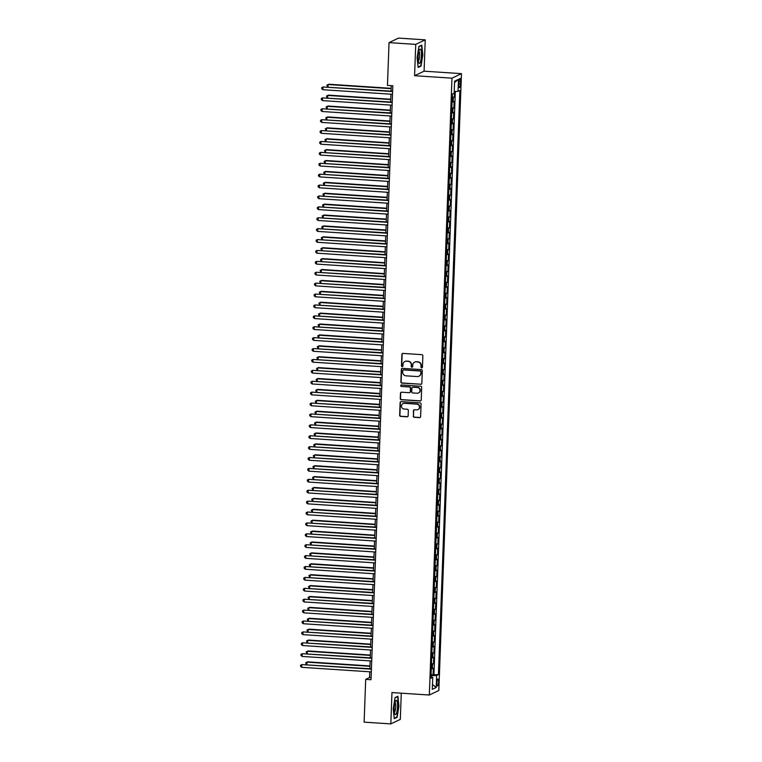 <?xml version="1.0" encoding="UTF-8"?>
<svg xmlns="http://www.w3.org/2000/svg" width="762" height="762" viewBox="0 0 762 762"><rect width="100%" height="100%" fill="white"/><g stroke="black" fill="none" stroke-linecap="round" stroke-linejoin="round"><path stroke-width="1.14" d="M421.672 367.875A0.752 0.733 -115.5 0 0 422.434 367.17L422.853 355.806A1.076 1.038 -115.5 0 0 421.843 354.663L402.974 353.425A1.076 1.038 -115.5 0 0 401.888 354.425L401.469 365.789A0.752 0.733 -115.5 0 0 402.527 366.522A0.752 0.733 -115.5 0 0 402.936 365.893L402.993 364.417A3.448 3.334 -115.5 0 1 406.47 361.217L408.041 361.321A3.448 3.334 -115.5 0 1 411.27 364.96L411.213 366.436A0.752 0.733 -115.5 0 0 412.28 367.16A0.752 0.733 -115.5 0 0 412.68 366.532L412.737 365.055A3.448 3.334 -115.5 0 1 416.214 361.855L417.786 361.96A3.448 3.334 -115.5 0 1 421.015 365.608L420.967 367.074A0.752 0.733 -115.5 0 0 421.672 367.875M414.738 362.102A3.448 3.334 -115.5 0 1 416.471 361.731L418.043 361.836A3.448 3.334 -115.5 0 1 421.272 365.484L421.224 366.951A0.752 0.733 -115.5 0 0 422.148 367.732M402.603 353.473A1.076 1.038 -115.5 0 0 402.145 354.301L401.726 365.674A0.752 0.733 -115.5 0 0 402.65 366.446M404.993 361.464A3.448 3.334 -115.5 0 1 406.727 361.093L408.299 361.198A3.448 3.334 -115.5 0 1 411.528 364.836L411.47 366.312A0.752 0.733 -115.5 0 0 412.394 367.094M438.512 682.085A3.515 0.8 93.8 0 0 437.921 678.971A3.515 0.8 93.8 0 0 436.874 682.866A3.515 0.8 93.8 0 0 437.464 685.981A3.515 0.8 93.8 0 0 438.512 682.085M413.233 416.138A1.076 1.038 -115.5 0 0 414.242 417.271L419.529 417.624A1.076 1.038 -115.5 0 0 420.614 416.623L421.081 403.993A1.076 1.038 -115.5 0 0 420.072 402.86L401.203 401.622A1.076 1.038 -115.5 0 0 400.117 402.622L399.659 415.242A1.076 1.038 -115.5 0 0 400.669 416.385L407.06 416.804A1.076 1.038 -115.5 0 0 408.146 415.804L408.346 410.394A1.076 1.038 -115.5 0 0 407.337 409.261L404.165 409.051A2.886 2.791 -115.5 0 1 403.031 403.584A2.886 2.791 -115.5 0 1 404.374 403.327L416.795 404.146A2.886 2.791 -115.5 0 1 417.928 409.613A2.886 2.791 -115.5 0 1 416.585 409.87L414.518 409.727A1.076 1.038 -115.5 0 0 413.423 410.728L413.49 416.014A1.076 1.038 -115.5 0 0 414.499 417.147L419.786 417.5A1.076 1.038 -115.5 0 0 420.157 417.452M391.963 692.563L390.82 723.9L364.122 722.147L365.693 679.371L371.027 679.723L392.811 85.754L387.467 85.401L389.039 42.624L415.738 44.387L414.585 75.714L451.961 78.172L429.339 695.02L391.963 692.563M420.748 384.353A1.076 1.038 -115.5 0 0 421.834 383.353L422.3 370.732A1.076 1.038 -115.5 0 0 421.291 369.589L402.431 368.351A1.076 1.038 -115.5 0 0 401.336 369.351L400.879 381.972A1.076 1.038 -115.5 0 0 401.888 383.115L421.005 384.229A1.076 1.038 -115.5 0 0 421.376 384.181M421.691 387.363L421.224 399.983A1.076 1.038 -115.5 0 1 420.138 400.983L401.279 399.745A1.076 1.038 -115.5 0 1 400.269 398.612L400.469 393.202A1.076 1.038 -115.5 0 1 401.555 392.201L409.204 392.706A1.076 1.038 -115.5 0 0 410.289 391.706L410.423 388.125A1.076 1.038 -115.5 0 0 409.413 386.982L401.45 386.458A0.752 0.733 -115.5 0 1 401.155 385.029A0.752 0.733 -115.5 0 1 401.498 384.962L420.681 386.22A1.076 1.038 -115.5 0 1 421.691 387.363M431.073 674.608L433.092 674.741L433.33 668.207L432.397 668.645L432.559 664.293A4.391 0.543 -177.9 0 1 431.444 664.502M431.473 663.712L433.492 663.845L433.73 657.301L432.797 657.749L432.949 653.396A4.391 0.543 -177.9 0 1 431.844 653.606M431.873 652.815L433.892 652.948L434.13 646.405L433.197 646.852L433.349 642.49A4.391 0.543 -177.9 0 1 432.245 642.699M432.273 641.918L434.292 642.042L434.531 635.508L433.597 635.956L433.749 631.593A4.391 0.543 -177.9 0 1 432.645 631.803M432.673 631.012L434.692 631.146L434.931 624.611L433.997 625.059L434.149 620.697A4.391 0.543 -177.9 0 1 433.045 620.906M433.073 620.116L435.092 620.249L435.331 613.715L434.397 614.153L434.55 609.8A4.391 0.543 -177.9 0 1 433.435 610.01M433.464 609.219L435.493 609.352L435.731 602.809L434.788 603.256L434.95 598.903A4.391 0.543 -177.9 0 1 433.835 599.113M433.864 598.322L435.893 598.456L436.131 591.912L435.188 592.36L435.35 587.997A4.391 0.543 -177.9 0 1 434.235 588.207M434.264 587.426L436.293 587.559L436.531 581.015L435.588 581.463L435.75 577.101A4.391 0.543 -177.9 0 1 434.635 577.31M434.664 576.52L436.693 576.653L436.931 570.119L435.988 570.567L436.15 566.204A4.391 0.543 -177.9 0 1 435.035 566.414M435.064 565.623L437.093 565.756L437.331 559.222L436.388 559.66L436.55 555.308A4.391 0.543 -177.9 0 1 435.435 555.517M435.464 554.726L437.483 554.86L437.731 548.316L436.788 548.764L436.95 544.411A4.391 0.543 -177.9 0 1 435.835 544.62M435.864 543.83L437.883 543.963L438.131 537.42L437.188 537.867L437.35 533.505A4.391 0.543 -177.9 0 1 436.235 533.714M436.264 532.933L438.283 533.067L438.531 526.523L437.588 526.971L437.75 522.608A4.391 0.543 -177.9 0 1 436.636 522.818M436.664 522.027L438.683 522.161L438.931 515.626L437.988 516.074L438.15 511.712A4.391 0.543 -177.9 0 1 437.036 511.921M437.064 511.131L439.083 511.264L439.322 504.73L438.388 505.177L438.55 500.815A4.391 0.543 -177.9 0 1 437.436 501.025M437.464 500.234L439.483 500.367L439.722 493.824L438.788 494.271L438.95 489.918A4.391 0.543 -177.9 0 1 437.836 490.128M437.864 489.337L439.884 489.471L440.122 482.927L439.188 483.375L439.35 479.012A4.391 0.543 -177.9 0 1 438.236 479.222M438.264 478.441L440.284 478.574L440.522 472.03L439.588 472.478L439.75 468.116A4.391 0.543 -177.9 0 1 438.636 468.325M438.664 467.535L440.684 467.668L440.922 461.134L439.988 461.582L440.15 457.219A4.391 0.543 -177.9 0 1 439.036 457.429M439.064 456.638L441.084 456.771L441.322 450.237L440.388 450.685L440.55 446.322A4.391 0.543 -177.9 0 1 439.436 446.532M439.464 445.741L441.484 445.875L441.722 439.331L440.788 439.779L440.95 435.426A4.391 0.543 -177.9 0 1 439.836 435.635M439.865 434.845L441.884 434.978L442.122 428.435L441.188 428.882L441.35 424.52A4.391 0.543 -177.9 0 1 440.236 424.729M440.265 423.948L442.284 424.082L442.522 417.538L441.589 417.986L441.75 413.623A4.391 0.543 -177.9 0 1 440.636 413.833M440.665 413.042L442.684 413.175L442.922 406.641L441.989 407.089L442.141 402.727A4.391 0.543 -177.9 0 1 441.036 402.936M441.065 402.145L443.084 402.279L443.322 395.745L442.389 396.192L442.541 391.83A4.391 0.543 -177.9 0 1 441.436 392.039M441.465 391.249L443.484 391.382L443.722 384.848L442.789 385.286L442.941 380.933A4.391 0.543 -177.9 0 1 441.836 381.143M441.865 380.352L443.884 380.486L444.122 373.942L443.189 374.39L443.341 370.037A4.391 0.543 -177.9 0 1 442.227 370.246M442.265 369.456L444.284 369.589L444.522 363.045L443.579 363.493L443.741 359.131A4.391 0.543 -177.9 0 1 442.627 359.34M442.655 358.55L444.684 358.683L444.922 352.149L443.979 352.596L444.141 348.234A4.391 0.543 -177.9 0 1 443.027 348.444M443.055 347.653L445.084 347.786L445.322 341.252L444.379 341.7L444.541 337.337A4.391 0.543 -177.9 0 1 443.427 337.547M443.455 336.756L445.484 336.89L445.722 330.356L444.779 330.794L444.941 326.441A4.391 0.543 -177.9 0 1 443.827 326.65M443.855 325.86L445.884 325.993L446.122 319.449L445.179 319.897L445.341 315.544A4.391 0.543 -177.9 0 1 444.227 315.754M444.256 314.963L446.275 315.097L446.522 308.553L445.579 309.001L445.741 304.638A4.391 0.543 -177.9 0 1 444.627 304.848M444.656 304.067L446.675 304.19L446.923 297.656L445.98 298.104L446.141 293.741A4.391 0.543 -177.9 0 1 445.027 293.951M445.056 293.16L447.075 293.294L447.323 286.76L446.38 287.207L446.542 282.845A4.391 0.543 -177.9 0 1 445.427 283.054M445.456 282.264L447.475 282.397L447.723 275.863L446.78 276.301L446.942 271.948A4.391 0.543 -177.9 0 1 445.827 272.158M445.856 271.367L447.875 271.501L448.113 264.957L447.18 265.405L447.342 261.052A4.391 0.543 -177.9 0 1 446.227 261.261M446.256 260.471L448.275 260.604L448.513 254.06L447.58 254.508L447.742 250.146A4.391 0.543 -177.9 0 1 446.627 250.355M446.656 249.574L448.675 249.707L448.913 243.164L447.98 243.611L448.142 239.249A4.391 0.543 -177.9 0 1 447.027 239.459M447.056 238.668L449.075 238.801L449.313 232.267L448.38 232.715L448.542 228.352A4.391 0.543 -177.9 0 1 447.427 228.562M447.456 227.771L449.475 227.905L449.713 221.371L448.78 221.809L448.942 217.456A4.391 0.543 -177.9 0 1 447.827 217.665M447.856 216.875L449.875 217.008L450.113 210.464L449.18 210.912L449.342 206.559A4.391 0.543 -177.9 0 1 448.227 206.769M448.256 205.978L450.275 206.111L450.513 199.568L449.58 200.015L449.742 195.653A4.391 0.543 -177.9 0 1 448.627 195.863M448.656 195.082L450.675 195.215L450.913 188.671L449.98 189.119L450.142 184.756A4.391 0.543 -177.9 0 1 449.028 184.966M449.056 184.175L451.075 184.309L451.314 177.775L450.38 178.222L450.542 173.86A4.391 0.543 -177.9 0 1 449.428 174.069M449.456 173.279L451.475 173.412L451.714 166.878L450.78 167.326L450.933 162.963A4.391 0.543 -177.9 0 1 449.828 163.173M449.856 162.382L451.876 162.516L452.114 155.972L451.18 156.42L451.333 152.067A4.391 0.543 -177.9 0 1 450.228 152.276M450.256 151.486L452.276 151.619L452.514 145.075L451.58 145.523L451.733 141.16A4.391 0.543 -177.9 0 1 450.628 141.37M450.656 140.589L452.676 140.722L452.914 134.179L451.98 134.626L452.133 130.264A4.391 0.543 -177.9 0 1 451.028 130.473M451.056 129.683L453.076 129.816L453.314 123.282L452.38 123.73L452.533 119.367A4.391 0.543 -177.9 0 1 451.418 119.577M451.456 118.786L453.476 118.92L453.714 112.385L452.771 112.833L452.933 108.471A4.391 0.543 -177.9 0 1 451.818 108.68M451.847 107.89L453.876 108.023L454.114 101.479L453.171 101.927A4.391 0.543 -177.9 0 1 452.066 102.137M458.924 82.239L458.838 84.639A3.41 0.772 93.8 0 0 459.41 87.659A3.41 0.772 93.8 0 0 460.429 83.877L460.515 81.486A3.41 0.772 93.8 0 0 459.943 78.467A3.41 0.772 93.8 0 0 458.924 82.239M451.961 78.172L461.458 73.647L438.836 690.496L429.339 695.02M433.092 674.741L438.436 674.627L459.857 90.468L458.057 91.326L454.219 91.478M438.436 674.627L436.636 675.484L436.197 687.476L432.292 689.334L432.74 677.342L430.94 678.199L452.361 94.04L454.152 93.183L454.6 81.201L458.495 79.343L458.057 91.326M452.247 96.993L454.276 97.126L453.333 97.574A4.391 0.543 -177.9 0 1 452.218 97.784M453.876 108.023L452.933 108.471M453.476 118.92L452.533 119.367M453.076 129.816L452.133 130.264M452.676 140.722L451.733 141.16M452.276 151.619L451.333 152.067M451.876 162.516L450.933 162.963M451.475 173.412L450.542 173.86M451.075 184.309L450.142 184.756M450.675 195.215L449.742 195.653M450.275 206.111L449.342 206.559M449.875 217.008L448.942 217.456M449.475 227.905L448.542 228.352M449.075 238.801L448.142 239.249M448.675 249.707L447.742 250.146M448.275 260.604L447.342 261.052M447.875 271.501L446.942 271.948M447.475 282.397L446.542 282.845M447.075 293.294L446.141 293.741M446.675 304.19L445.741 304.638M446.275 315.097L445.341 315.544M445.884 325.993L444.941 326.441M445.484 336.89L444.541 337.337M445.084 347.786L444.141 348.234M444.684 358.683L443.741 359.131M444.284 369.589L443.341 370.037M443.884 380.486L442.941 380.933M443.484 391.382L442.541 391.83M443.084 402.279L442.141 402.727M442.684 413.175L441.75 413.623M442.284 424.082L441.35 424.52M441.884 434.978L440.95 435.426M441.484 445.875L440.55 446.322M441.084 456.771L440.15 457.219M440.684 467.668L439.75 468.116M440.284 478.574L439.35 479.012M439.884 489.471L438.95 489.918M439.483 500.367L438.55 500.815M439.083 511.264L438.15 511.712M438.683 522.161L437.75 522.608M438.283 533.067L437.35 533.505M437.883 543.963L436.95 544.411M437.483 554.86L436.55 555.308M437.093 565.756L436.15 566.204M436.693 576.653L435.75 577.101M436.293 587.559L435.35 587.997M435.893 598.456L434.95 598.903M435.493 609.352L434.55 609.8M435.092 620.249L434.149 620.697M434.692 631.146L433.749 631.593M434.292 642.042L433.349 642.49M433.892 652.948L432.949 653.396M433.492 663.845L432.559 664.293M433.949 674.332L455.324 91.43M454.276 97.126L454.476 91.469M431.292 676.999L431.035 675.675M414.585 75.714L424.082 71.19L425.234 39.853L415.738 44.387M425.234 39.853L398.536 38.1L389.039 42.624M390.82 723.9L400.317 719.376L401.279 693.182M424.082 71.19L461.458 73.647M369.751 671.798L369.541 677.532L365.693 679.371M391.249 85.649L391.049 91.107M390.935 94.183L390.649 102.003M390.535 105.08L390.249 112.909M390.134 115.976L389.849 123.806M389.734 126.873L389.449 134.703M389.334 137.77L389.049 145.599M388.934 148.676L388.649 156.496M388.534 159.572L388.249 167.402M388.134 170.469L387.848 178.298M387.734 181.366L387.448 189.195M387.334 192.262L387.048 200.092M386.934 203.168L386.648 210.988M386.534 214.065L386.248 221.894M386.134 224.961L385.848 232.791M385.734 235.858L385.448 243.688M385.343 246.755L385.048 254.584M384.943 257.661L384.648 265.481M384.543 268.557L384.248 276.387M384.143 279.454L383.858 287.284M383.743 290.351L383.457 298.18M383.343 301.247L383.057 309.077M382.943 312.153L382.657 319.973M382.543 323.05L382.257 330.87M382.143 333.947L381.857 341.776M381.743 344.843L381.457 352.673M381.343 355.74L381.057 363.569M380.943 366.646L380.657 374.466M380.543 377.542L380.257 385.362M380.143 388.439L379.857 396.269M379.743 399.336L379.457 407.165M379.343 410.232L379.057 418.062M378.943 421.138L378.657 428.958M378.543 432.035L378.257 439.855M378.142 442.932L377.857 450.761M377.742 453.828L377.457 461.658M377.342 464.725L377.057 472.554M376.942 475.621L376.657 483.451M376.552 486.527L376.257 494.348M376.152 497.424L375.857 505.254M375.752 508.321L375.456 516.15M375.352 519.217L375.066 527.047M374.952 530.114L374.666 537.943M374.552 541.02L374.266 548.84M374.152 551.917L373.866 559.746M373.751 562.813L373.466 570.643M373.351 573.71L373.066 581.539M372.951 584.606L372.666 592.436M372.551 595.513L372.266 603.333M372.151 606.409L371.866 614.239M371.751 617.306L371.465 625.135M371.351 628.202L371.065 636.032M370.951 639.099L370.665 646.928M370.551 650.005L370.265 657.825M370.151 660.902L369.865 668.722M371.104 677.637L369.541 677.532M451.666 113.043A4.391 0.543 2.1 0 0 452.771 112.833M451.266 123.939A4.391 0.543 2.1 0 0 452.38 123.73M450.866 134.836A4.391 0.543 2.1 0 0 451.98 134.626M450.466 145.733A4.391 0.543 2.1 0 0 451.58 145.523M450.066 156.629A4.391 0.543 2.1 0 0 451.18 156.42M449.666 167.535A4.391 0.543 2.1 0 0 450.78 167.326M449.266 178.432A4.391 0.543 2.1 0 0 450.38 178.222M448.866 189.328A4.391 0.543 2.1 0 0 449.98 189.119M448.466 200.225A4.391 0.543 2.1 0 0 449.58 200.015M448.066 211.122A4.391 0.543 2.1 0 0 449.18 210.912M447.665 222.018A4.391 0.543 2.1 0 0 448.78 221.809M447.265 232.924A4.391 0.543 2.1 0 0 448.38 232.715M446.865 243.821A4.391 0.543 2.1 0 0 447.98 243.611M446.465 254.718A4.391 0.543 2.1 0 0 447.58 254.508M446.065 265.614A4.391 0.543 2.1 0 0 447.18 265.405M445.665 276.511A4.391 0.543 2.1 0 0 446.78 276.301M445.265 287.417A4.391 0.543 2.1 0 0 446.38 287.207M444.865 298.313A4.391 0.543 2.1 0 0 445.98 298.104M444.465 309.21A4.391 0.543 2.1 0 0 445.579 309.001M444.065 320.107A4.391 0.543 2.1 0 0 445.179 319.897M443.675 331.003A4.391 0.543 2.1 0 0 444.779 330.794M443.274 341.909A4.391 0.543 2.1 0 0 444.379 341.7M442.874 352.806A4.391 0.543 2.1 0 0 443.979 352.596M442.474 363.703A4.391 0.543 2.1 0 0 443.579 363.493M442.074 374.599A4.391 0.543 2.1 0 0 443.189 374.39M441.674 385.496A4.391 0.543 2.1 0 0 442.789 385.286M441.274 396.402A4.391 0.543 2.1 0 0 442.389 396.192M440.874 407.299A4.391 0.543 2.1 0 0 441.989 407.089M440.474 418.195A4.391 0.543 2.1 0 0 441.589 417.986M440.074 429.092A4.391 0.543 2.1 0 0 441.188 428.882M439.674 439.988A4.391 0.543 2.1 0 0 440.788 439.779M439.274 450.894A4.391 0.543 2.1 0 0 440.388 450.685M438.874 461.791A4.391 0.543 2.1 0 0 439.988 461.582M438.474 472.688A4.391 0.543 2.1 0 0 439.588 472.478M438.074 483.584A4.391 0.543 2.1 0 0 439.188 483.375M437.674 494.481A4.391 0.543 2.1 0 0 438.788 494.271M437.274 505.387A4.391 0.543 2.1 0 0 438.388 505.177M436.874 516.284A4.391 0.543 2.1 0 0 437.988 516.074M436.474 527.18A4.391 0.543 2.1 0 0 437.588 526.971M436.074 538.077A4.391 0.543 2.1 0 0 437.188 537.867M435.673 548.973A4.391 0.543 2.1 0 0 436.788 548.764M435.273 559.87A4.391 0.543 2.1 0 0 436.388 559.66M434.883 570.776A4.391 0.543 2.1 0 0 435.988 570.567M434.483 581.673A4.391 0.543 2.1 0 0 435.588 581.463M434.083 592.569A4.391 0.543 2.1 0 0 435.188 592.36M433.683 603.466A4.391 0.543 2.1 0 0 434.788 603.256M433.283 614.362A4.391 0.543 2.1 0 0 434.397 614.153M432.883 625.269A4.391 0.543 2.1 0 0 433.997 625.059M432.483 636.165A4.391 0.543 2.1 0 0 433.597 635.956M432.083 647.062A4.391 0.543 2.1 0 0 433.197 646.852M431.683 657.958A4.391 0.543 2.1 0 0 432.797 657.749M432.74 677.342L430.987 676.923M431.282 668.855A4.391 0.543 2.1 0 0 432.397 668.645M431.34 675.694L436.636 675.484M454.543 82.648L458.495 79.343M436.197 687.476L432.473 684.466M417.1 57.645L418.147 67.485L421.005 66.123L422.824 54.921L421.777 45.091L418.919 46.453L417.1 57.645M397.135 717.309L398.945 706.107L397.907 696.268L395.04 697.63L393.23 708.831L394.268 718.671L397.135 717.309L396.326 717.252M420.205 66.065L421.005 66.123M402.06 368.389A1.076 1.038 -115.5 0 0 401.593 369.227L401.136 381.848A1.076 1.038 -115.5 0 0 402.145 382.991L421.005 384.229M420.795 371.808A0.752 0.733 -115.5 0 0 420.081 371.008L403.527 369.922A0.752 0.733 -115.5 0 0 402.765 370.627L402.707 372.17A3.448 3.334 -115.5 0 0 405.936 375.818L417.252 376.561A3.448 3.334 -115.5 0 0 420.738 373.361L421.043 371.685A0.752 0.733 -115.5 0 0 420.338 370.884L420.081 371.008M403.308 369.941A0.752 0.733 -115.5 0 1 403.784 369.799L420.338 370.884M418.995 376.19A3.448 3.334 -115.5 0 0 420.986 373.237L420.738 373.361M421.043 371.685L420.986 373.237M401.183 392.249A1.076 1.038 -115.5 0 0 400.726 393.087L400.526 398.488A1.076 1.038 -115.5 0 0 401.536 399.621L420.395 400.86A1.076 1.038 -115.5 0 0 420.767 400.822M409.832 392.544A1.076 1.038 -115.5 0 0 410.547 391.582L410.68 388.001A1.076 1.038 -115.5 0 0 409.67 386.858L401.45 386.458M401.288 384.981A0.752 0.733 -115.5 0 0 401.707 386.334M417.138 393.23A2.886 2.791 -115.5 0 0 419.995 389.849A2.886 2.791 -115.5 0 0 417.357 387.506L412.975 387.22A1.076 1.038 -115.5 0 0 411.89 388.22L411.756 391.801A1.076 1.038 -115.5 0 0 412.766 392.944L417.138 393.23M418.614 392.906A2.886 2.791 -115.5 0 0 417.605 387.382L417.357 387.506M412.604 387.258A1.076 1.038 -115.5 0 1 413.233 387.096L417.605 387.382M414.147 409.775A1.076 1.038 -115.5 0 0 413.68 410.613L413.49 416.014M418.062 409.546A2.886 2.791 -115.5 0 0 417.052 404.022L416.795 404.146M403.155 403.527A2.886 2.791 -115.5 0 1 404.632 403.203L417.052 404.022M400.841 401.66A1.076 1.038 -115.5 0 0 400.374 402.498L399.917 415.119A1.076 1.038 -115.5 0 0 400.926 416.262L407.318 416.681A1.076 1.038 -115.5 0 0 407.689 416.633M391.144 88.335L328.765 84.23L328.127 84.534L328.031 86.963M391.135 88.678L328.127 84.534L326.898 85.173L327.65 86.944M392.611 91.211L322.993 86.982L392.601 91.554M322.888 89.706L321.726 88.706L321.764 87.62L322.993 86.982L322.888 89.706L392.497 94.288M421.424 55.474A7.144 1.629 93.8 0 0 419.519 49.711A7.144 1.629 93.8 0 0 418.081 57.064A7.144 1.629 93.8 0 0 418.662 62.751A7.144 1.629 93.8 0 0 420.348 62.055A7.144 1.629 93.8 0 0 421.424 55.474M418.243 61.065A4.886 1.114 93.8 0 0 419.633 55.645A4.886 1.114 93.8 0 0 418.89 51.33M418.881 46.672L421.51 45.425L422.519 54.95L420.767 65.799L418.1 67.066M396.935 700.926A7.144 1.629 93.8 0 0 395.649 700.897A7.144 1.629 93.8 0 0 394.249 707.346A7.144 1.629 93.8 0 0 394.792 713.927A7.144 1.629 93.8 0 0 394.811 713.984A7.144 1.629 93.8 0 0 397.192 710.308A7.144 1.629 93.8 0 0 396.935 700.926M394.364 712.241A4.886 1.114 93.8 0 0 395.649 708.231A4.886 1.114 93.8 0 0 395.335 702.897A4.886 1.114 93.8 0 0 395.011 702.507M395.002 697.859L397.631 696.601L398.65 706.136L396.888 716.985L394.23 718.252M390.744 99.231L328.365 95.126L327.727 95.431L327.631 97.86M390.735 99.574L327.727 95.431L326.498 96.069L327.25 97.841M390.354 110.128L327.965 106.023L327.327 106.328L327.231 108.766M390.334 110.471L327.327 106.328L326.098 106.966L326.85 108.737M389.953 121.025L327.565 116.929L326.927 117.234L326.831 119.663M389.934 121.377L326.927 117.234L325.698 117.862L326.45 119.634M389.553 131.921L327.165 127.825L326.527 128.13L326.431 130.559M389.534 132.274L326.527 128.13L325.298 128.759L326.05 130.531M392.211 102.108L322.593 97.879L392.201 102.46M322.488 100.603L321.326 99.603L321.364 98.517L322.593 97.879L322.488 100.603L392.097 105.185M391.811 113.005L322.193 108.776L391.801 113.357M322.088 111.5L320.926 110.5L320.964 109.414L322.193 108.776L322.088 111.5L391.697 116.081M391.411 123.911L321.793 119.682L391.401 124.254M321.688 122.406L320.526 121.406L320.564 120.31L321.793 119.682L321.688 122.406L391.297 126.978M391.011 134.807L321.393 130.578L391.001 135.15M321.288 133.302L320.126 132.302L320.164 131.207L321.393 130.578L321.288 133.302L390.896 137.874M389.153 142.827L326.765 138.722L326.126 139.027L326.041 141.456M389.134 143.17L326.126 139.027L324.898 139.665L325.65 141.437M390.611 145.704L320.993 141.475L390.601 146.047M320.888 144.199L319.726 143.199L319.764 142.113L320.993 141.475L320.888 144.199L390.496 148.771M388.753 153.724L326.365 149.619L325.726 149.924L325.641 152.352M388.734 154.067L325.726 149.924L324.498 150.562L325.25 152.333M390.211 156.601L320.592 152.371L390.201 156.953M320.488 155.096L319.326 154.095L319.364 153.01L320.592 152.371L320.488 155.096L390.096 159.677M388.353 164.621L325.965 160.515L325.326 160.82L325.241 163.258M388.334 164.963L325.326 160.82L324.098 161.458L324.85 163.23M389.811 167.497L320.192 163.268L389.801 167.85M320.088 165.992L318.926 164.992L318.964 163.906L320.192 163.268L320.088 165.992L389.696 170.574M387.953 175.517L325.565 171.412L324.926 171.726L324.841 174.155M387.934 175.87L324.926 171.726L323.698 172.355L324.45 174.127M389.411 178.403L319.792 174.165L389.401 178.746M319.688 176.898L318.526 175.898L318.564 174.803L319.792 174.165L319.688 176.898L389.296 181.47M387.553 186.414L325.164 182.318L324.526 182.623L324.441 185.052M387.534 186.766L324.526 182.623L323.298 183.251L324.06 185.023M387.153 197.32L324.774 193.215L324.126 193.519L324.041 195.948M387.144 197.663L324.126 193.519L322.897 194.158L323.66 195.929M386.753 208.216L324.374 204.111L323.726 204.416L323.64 206.845M386.744 208.559L323.726 204.416L322.497 205.054L323.259 206.826M386.353 219.113L323.974 215.008L323.326 215.313L323.24 217.751M386.344 219.456L323.326 215.313L322.107 215.951L322.859 217.722M385.953 230.01L323.574 225.904L322.926 226.219L322.84 228.648M385.943 230.362L322.926 226.219L321.707 226.847L322.459 228.619M385.553 240.906L323.174 236.811L322.526 237.115L322.44 239.544M385.543 241.259L322.526 237.115L321.307 237.744L322.059 239.516M385.153 251.803L322.774 247.707L322.126 248.012L322.04 250.441M385.143 252.155L322.126 248.012L320.907 248.65L321.659 250.412M384.753 262.709L322.374 258.604L321.726 258.909L321.64 261.337M384.743 263.052L321.726 258.909L320.507 259.547L321.259 261.318M384.353 273.606L321.974 269.5L321.326 269.805L321.24 272.244M384.343 273.949L321.326 269.805L320.107 270.443L320.859 272.215M383.953 284.502L321.574 280.397L320.926 280.711L320.84 283.14M383.943 284.855L320.926 280.711L319.707 281.34L320.459 283.112M383.553 295.399L321.173 291.303L320.535 291.608L320.44 294.037M383.543 295.751L320.535 291.608L319.307 292.237L320.059 294.008M383.153 306.295L320.773 302.2L320.135 302.504L320.04 304.933M383.143 306.648L320.135 302.504L318.907 303.143L319.659 304.905M389.011 189.3L319.392 185.071L389.001 189.643M319.288 187.795L318.125 186.795L318.164 185.699L319.392 185.071L319.288 187.795L388.896 192.367M388.61 200.196L318.992 195.967L388.601 200.539M318.887 198.691L317.725 197.691L317.764 196.596L318.992 195.967L318.887 198.691L388.506 203.264M388.21 211.093L318.592 206.864L388.201 211.445M318.497 209.588L317.325 208.588L317.363 207.502L318.592 206.864L318.497 209.588L388.106 214.17M387.81 221.99L318.192 217.761L387.801 222.342M318.097 220.485L316.925 219.485L316.963 218.399L318.192 217.761L318.097 220.485L387.706 225.066M387.41 232.896L317.792 228.657L387.401 233.239M317.697 231.391L316.525 230.381L316.563 229.295L317.792 228.657L317.697 231.391L387.306 235.963M387.02 243.792L317.392 239.563L387.001 244.135M317.297 242.287L316.125 241.287L316.163 240.192L317.392 239.563L317.297 242.287L386.906 246.859M386.62 254.689L316.992 250.46L386.601 255.032M316.897 253.184L315.725 252.184L315.773 251.089L316.992 250.46L316.897 253.184L386.505 257.756M386.22 265.586L316.592 261.356L386.201 265.938M316.497 264.081L315.325 263.08L315.373 261.995L316.592 261.356L316.497 264.081L386.105 268.662M385.82 276.482L316.192 272.253L385.801 276.835M316.097 274.977L314.925 273.977L314.973 272.891L316.192 272.253L316.097 274.977L385.705 279.559M385.42 287.379L315.792 283.15L385.401 287.731M315.697 285.874L314.525 284.874L314.573 283.788L315.792 283.15L315.697 285.874L385.305 290.455M385.02 298.285L315.392 294.056L385 298.628M315.297 296.78L314.135 295.78L314.173 294.684L315.392 294.056L315.297 296.78L384.905 301.352M384.62 309.182L314.992 304.952L384.6 309.524M314.897 307.677L313.734 306.676L313.773 305.581L314.992 304.952L314.897 307.677L384.505 312.249M382.753 317.202L320.373 313.096L319.735 313.401L319.64 315.83M382.743 317.544L319.735 313.401L318.506 314.039L319.259 315.811M382.353 328.098L319.973 323.993L319.335 324.298L319.24 326.727M382.343 328.441L319.335 324.298L318.106 324.936L318.859 326.707M381.952 338.995L319.573 334.889L318.935 335.204L318.84 337.633M381.943 339.338L318.935 335.204L317.706 335.832L318.459 337.604M381.552 349.891L319.173 345.796L318.535 346.1L318.44 348.529M381.543 350.244L318.535 346.1L317.306 346.729L318.059 348.501M384.219 320.078L314.592 315.849L384.21 320.431M314.496 318.573L313.334 317.573L313.373 316.487L314.592 315.849L314.496 318.573L384.105 323.155M383.819 330.975L314.192 326.746L383.81 331.327M314.096 329.47L312.934 328.47L312.972 327.384L314.192 326.746L314.096 329.47L383.705 334.051M383.419 341.871L313.801 337.642L383.41 342.224M313.696 340.366L312.534 339.366L312.572 338.28L313.801 337.642L313.696 340.366L383.305 344.948M383.019 352.777L313.401 348.548L383.01 353.12M313.296 351.272L312.134 350.272L312.172 349.177L313.401 348.548L313.296 351.272L382.905 355.844M381.162 360.788L318.773 356.692L318.135 356.997L318.04 359.426M381.143 361.14L318.135 356.997L316.906 357.626L317.659 359.397M382.619 363.674L313.001 359.445L382.61 364.017M312.896 362.169L311.734 361.169L311.772 360.074L313.001 359.445L312.896 362.169L382.505 366.741M380.762 371.694L318.373 367.589L317.735 367.894L317.64 370.322M380.743 372.037L317.735 367.894L316.506 368.532L317.259 370.303M382.219 374.571L312.601 370.342L382.21 374.923M312.496 373.066L311.334 372.066L311.372 370.98L312.601 370.342L312.496 373.066L382.105 377.647M380.362 382.591L317.973 378.485L317.335 378.79L317.249 381.219M380.343 382.934L317.335 378.79L316.106 379.428L316.859 381.2M381.819 385.467L312.201 381.238L381.81 385.82M312.096 383.962L310.934 382.962L310.972 381.876L312.201 381.238L312.096 383.962L381.705 388.544M379.962 393.487L317.573 389.382L316.935 389.687L316.849 392.125M379.943 393.83L316.935 389.687L315.706 390.325L316.459 392.097M381.419 396.364L311.801 392.135L381.41 396.716M311.696 394.859L310.534 393.859L310.572 392.773L311.801 392.135L311.696 394.859L381.305 399.44M379.562 404.384L317.173 400.288L316.535 400.593L316.449 403.022M379.543 404.736L316.535 400.593L315.306 401.222L316.059 402.993M381.019 407.27L311.401 403.041L381.01 407.613M311.296 405.765L310.134 404.765L310.172 403.67L311.401 403.041L311.296 405.765L380.905 410.337M379.162 415.28L316.773 411.185L316.135 411.49L316.049 413.918M379.143 415.633L316.135 411.49L314.906 412.118L315.659 413.89M380.619 418.167L311.001 413.937L380.609 418.509M310.896 416.662L309.734 415.661L309.772 414.566L311.001 413.937L310.896 416.662L380.505 421.234M378.762 426.187L316.373 422.081L315.735 422.386L315.649 424.815M378.743 426.53L315.735 422.386L314.506 423.024L315.268 424.796M380.219 429.063L310.601 424.834L380.209 429.406M310.496 427.558L309.334 426.558L309.372 425.472L310.601 424.834L310.496 427.558L380.105 432.14M378.362 437.083L315.973 432.978L315.335 433.283L315.249 435.712M378.352 437.426L315.335 433.283L314.106 433.921L314.868 435.693M379.819 439.96L310.201 435.731L379.809 440.312M310.096 438.455L308.934 437.455L308.972 436.369L310.201 435.731L310.096 438.455L379.705 443.036M377.962 447.98L315.582 443.875L314.935 444.179L314.849 446.618M377.952 448.323L314.935 444.179L313.706 444.817L314.468 446.589M379.419 450.856L309.801 446.627L379.409 451.209M309.696 449.351L308.534 448.351L308.572 447.265L309.801 446.627L309.696 449.351L379.314 453.933M377.561 458.876L315.182 454.781L314.535 455.085L314.449 457.514M377.552 459.229L314.535 455.085L313.315 455.714L314.068 457.486M379.019 461.762L309.401 457.533L379.009 462.105M309.305 460.258L308.134 459.257L308.172 458.162L309.401 457.533L309.305 460.258L378.914 464.83M377.161 469.773L314.782 465.677L314.135 465.982L314.049 468.411M377.152 470.125L314.135 465.982L312.915 466.611L313.668 468.382M378.619 472.659L309.001 468.43L378.609 473.002M308.905 471.154L307.734 470.154L307.772 469.059L309.001 468.43L308.905 471.154L378.514 475.726M376.761 480.679L314.382 476.574L313.734 476.879L313.649 479.308M376.752 481.022L313.734 476.879L312.515 477.517L313.268 479.288M378.228 483.556L308.6 479.327L378.209 483.899M308.505 482.051L307.334 481.051L307.372 479.965L308.6 479.327L308.505 482.051L378.114 486.623M376.361 491.576L313.982 487.47L313.334 487.775L313.249 490.204M376.352 491.919L313.334 487.775L312.115 488.413L312.868 490.185M377.828 494.452L308.2 490.223L377.809 494.805M308.105 492.947L306.934 491.947L306.981 490.861L308.2 490.223L308.105 492.947L377.714 497.529M375.961 502.472L313.582 498.367L312.934 498.672L312.849 501.11M375.952 502.815L312.934 498.672L311.715 499.31L312.468 501.082M377.428 505.349L307.8 501.12L377.409 505.701M307.705 503.844L306.534 502.844L306.581 501.758L307.8 501.12L307.705 503.844L377.314 508.425M375.561 513.369L313.182 509.264L312.534 509.578L312.449 512.007M375.552 513.721L312.534 509.578L311.315 510.207L312.068 511.978M377.028 516.255L307.4 512.016L377.009 516.598M307.305 514.75L306.133 513.75L306.181 512.655L307.4 512.016L307.305 514.75L376.914 519.322M375.161 524.266L312.782 520.17L312.134 520.475L312.049 522.903M375.152 524.618L312.134 520.475L310.915 521.103L311.668 522.875M376.628 527.152L307 522.923L376.609 527.495M306.905 525.647L305.733 524.647L305.781 523.551L307 522.923L306.905 525.647L376.514 530.219M374.761 535.172L312.382 531.066L311.734 531.371L311.648 533.8M374.752 535.515L311.734 531.371L310.515 532.009L311.267 533.781M376.228 538.048L306.6 533.819L376.209 538.391M306.505 536.543L305.333 535.543L305.381 534.448L306.6 533.819L306.505 536.543L376.114 541.115M374.361 546.068L311.982 541.963L311.344 542.268L311.248 544.697M374.352 546.411L311.344 542.268L310.115 542.906L310.867 544.678M375.828 548.945L306.2 544.716L375.809 549.297M306.105 547.44L304.943 546.44L304.981 545.354L306.2 544.716L306.105 547.44L375.714 552.021M373.961 556.965L311.582 552.86L310.944 553.164L310.848 555.603M373.952 557.308L310.944 553.164L309.715 553.803L310.467 555.574M375.428 559.841L305.8 555.612L375.409 560.194M305.705 558.336L304.543 557.336L304.581 556.25L305.8 555.612L305.705 558.336L375.314 562.918M373.561 567.861L311.182 563.756L310.544 564.071L310.448 566.499M373.551 568.214L310.544 564.071L309.315 564.699L310.067 566.471M375.028 570.748L305.4 566.509L375.018 571.09M305.305 569.243L304.143 568.233L304.181 567.147L305.4 566.509L305.305 569.243L374.914 573.815M373.161 578.758L310.782 574.662L310.144 574.967L310.048 577.396M373.151 579.11L310.144 574.967L308.915 575.596L309.667 577.367M374.628 581.644L305.01 577.415L374.618 581.987M304.905 580.139L303.743 579.139L303.781 578.044L305.01 577.415L304.905 580.139L374.513 584.711M372.761 589.655L310.382 585.559L309.743 585.864L309.648 588.293M372.751 590.007L309.743 585.864L308.515 586.502L309.267 588.264M374.228 592.541L304.61 588.312L374.218 592.884M304.505 591.036L303.343 590.036L303.381 588.94L304.61 588.312L304.505 591.036L374.113 595.608M372.37 600.561L309.982 596.456L309.343 596.76L309.248 599.189M372.351 600.904L309.343 596.76L308.115 597.398L308.867 599.17M373.828 603.437L304.209 599.208L373.818 603.79M304.105 601.932L302.943 600.932L302.981 599.846L304.209 599.208L304.105 601.932L373.713 606.514M371.97 611.457L309.582 607.352L308.943 607.657L308.848 610.095M371.951 611.8L308.943 607.657L307.715 608.295L308.467 610.067M373.428 614.334L303.809 610.105L373.418 614.686M303.705 612.829L302.543 611.829L302.581 610.743L303.809 610.105L303.705 612.829L373.313 617.411M371.57 622.354L309.182 618.249L308.543 618.563L308.448 620.992M371.551 622.706L308.543 618.563L307.315 619.192L308.067 620.963M373.028 625.24L303.409 621.001L373.018 625.583M303.305 623.726L302.143 622.725L302.181 621.64L303.409 621.001L303.305 623.726L372.913 628.307M371.17 633.251L308.781 629.155L308.143 629.46L308.058 631.889M371.151 633.603L308.143 629.46L306.915 630.088L307.667 631.86M372.628 636.137L303.009 631.908L372.618 636.48M302.905 634.632L301.742 633.632L301.781 632.536L303.009 631.908L302.905 634.632L372.513 639.204M370.77 644.147L308.381 640.051L307.743 640.356L307.658 642.785M370.751 644.5L307.743 640.356L306.514 640.994L307.267 642.757M372.227 647.033L302.609 642.804L372.218 647.376M302.504 645.528L301.342 644.528L301.381 643.433L302.609 642.804L302.504 645.528L372.113 650.1M370.37 655.053L307.981 650.948L307.343 651.253L307.257 653.682M370.351 655.396L307.343 651.253L306.114 651.891L306.867 653.663M371.827 657.93L302.209 653.701L371.818 658.282M302.104 656.425L300.942 655.425L300.98 654.339L302.209 653.701L302.104 656.425L371.713 661.006M369.97 665.95L307.581 661.845L306.943 662.149L306.857 664.578M369.951 666.293L306.943 662.149L305.714 662.788L306.467 664.559M371.427 668.826L301.809 664.597L371.418 669.179M301.704 667.322L300.542 666.321L300.58 665.236L301.809 664.597L301.704 667.322L371.313 671.903M453.171 101.927L453.333 97.574M458.981 81.382L460.515 81.486M458.867 83.782L460.429 83.877"/></g></svg>
